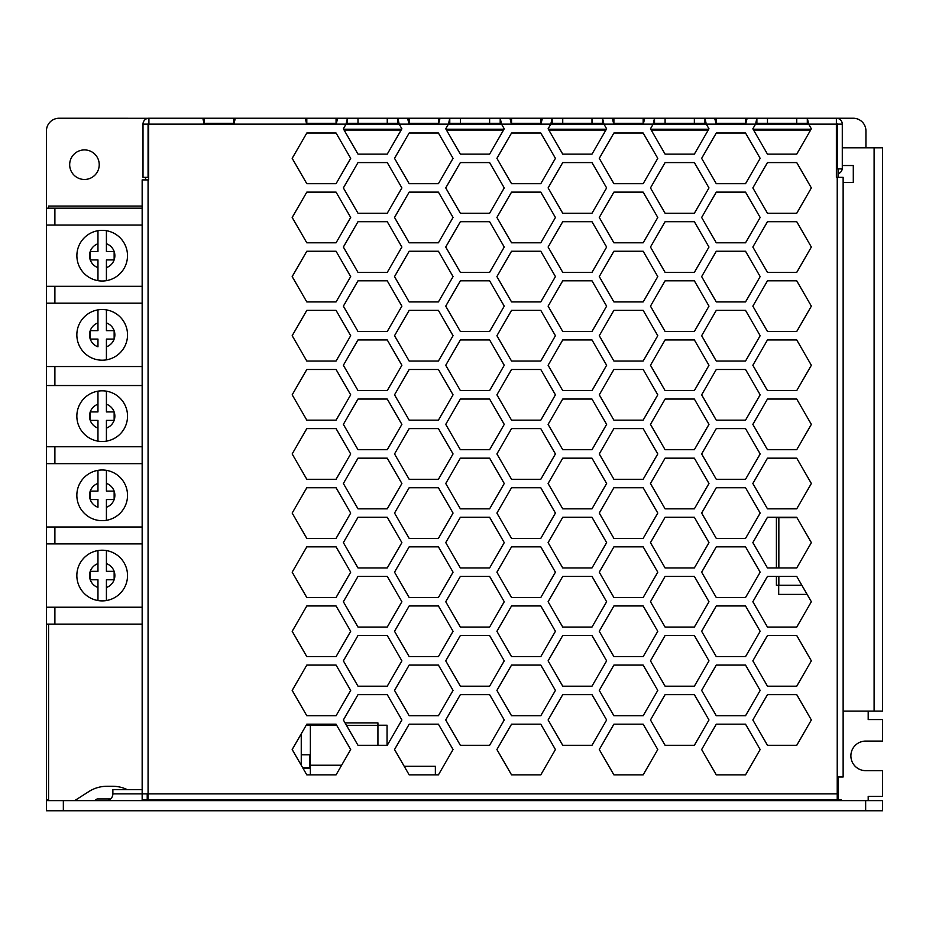 <?xml version="1.0" encoding="UTF-8"?>
<svg xmlns="http://www.w3.org/2000/svg" width="929" height="929" viewBox="0 0 929 929"><rect width="100%" height="100%" fill="white"/><g stroke="black" fill="none" stroke-linecap="round" stroke-linejoin="round"><path stroke-width="1.39" d="M868.197 800.624L868.197 796.408L882.527 796.408L882.527 770.652L865.654 770.652A14.783 14.783 0 0 1 850.883 755.869A14.783 14.783 0 0 1 865.654 741.087L882.527 741.087L882.527 719.557L868.197 719.557L868.197 711.103M188.273 800.624L188.273 799.788L181.852 799.788M882.55 810.762L882.55 800.624L46.45 800.624L46.45 810.762L882.55 810.762M130.908 810.762L148.93 810.762M755.869 810.762L773.903 810.762L755.869 810.762M868.197 810.762L46.45 810.762L46.45 624.114L54.892 624.114L54.892 607.229L142.16 607.229M861.438 810.762L880.437 810.762M198.4 800.624L198.748 799.788M718.396 800.624L719.708 799.788M836.379 123.302A0.848 0.848 0 0 1 837.226 124.149L836.379 124.149L836.379 118.238L704.937 118.238L714.668 118.238L716.282 124.567L745.534 124.567L747.148 118.238L756.891 118.238L755.532 124.149L752.85 128.794L767.47 154.133L796.734 154.133L811.354 128.794L808.683 124.149L807.313 118.238L853.263 118.238A12.669 12.669 0 0 1 865.933 130.908L865.933 147.792M699.92 799.788L698.596 800.624M754.267 129.212L754.267 130.06M74.692 800.624L88.801 791.601A33.781 33.781 0 0 1 107.009 786.271L112.572 786.271A33.781 33.781 0 0 1 127.296 789.65M94.479 800.624L97.127 798.94L110.586 798.94M148.919 123.302A0.848 0.848 0 0 0 148.071 124.149L148.663 124.149L148.663 179.889L142.16 179.889L142.16 793.877L112.873 793.877A6.758 6.758 0 0 1 106.127 800.624M152.426 799.788A6.758 6.758 0 0 0 155.689 800.624M142.16 789.65L112.873 789.65L112.873 793.877M734.351 799.788A6.758 6.758 0 0 1 731.088 800.624M777.387 799.788A6.758 6.758 0 0 0 780.65 800.624M412.43 800.624L411.663 799.788M841.442 800.624L841.442 799.788L825.544 799.788L825.544 800.624M99.229 164.688A14.783 14.783 0 0 0 84.458 149.906A14.783 14.783 0 0 0 69.675 164.688A14.783 14.783 0 0 0 84.458 179.471A14.783 14.783 0 0 0 99.229 164.688M148.071 118.297L59.119 118.238A12.669 12.669 0 0 0 46.45 130.908L46.45 208.177L142.16 208.177M843.137 711.103L882.55 711.103L882.55 147.792L882.55 711.103M842.289 165.536L853.298 165.536L853.298 182.421L843.137 182.421M874.108 711.103L874.108 147.792L842.289 147.792M874.108 147.792L882.55 147.792M837.226 798.94L838.063 798.94L838.063 786.271L837.226 786.271L838.063 786.271L838.063 776.981M838.063 177.358L838.063 168.904M424.239 799.788L425.006 800.624M303.144 768.538L310.367 768.538M265.439 800.624L266.205 799.788M278.781 799.788L278.015 800.624M148.071 118.238L202.824 118.238L204.183 124.149L148.919 124.149L148.919 118.238A5.911 5.911 0 0 0 143.008 124.149L143.008 177.358L148.071 177.358L148.071 124.149L143.008 124.149M807.313 118.238L807.313 123.302L756.891 123.302L756.891 118.238M745.906 123.302L715.911 123.302M204.183 124.149L233.922 124.149L235.292 118.238L305.2 118.238L306.802 124.567L336.066 124.567L337.668 118.238L347.423 118.238L346.052 124.149L343.37 128.794L358.002 154.133L387.254 154.133L401.885 128.794L399.203 124.149L397.844 118.238L407.552 118.238L409.166 124.567L438.418 124.567L440.032 118.238L449.775 118.238L448.417 124.149L445.734 128.794L460.366 154.133L489.618 154.133L504.25 128.794L501.567 124.149L500.197 118.238L509.928 118.238L511.542 124.567L540.794 124.567L542.408 118.238L552.163 118.238L550.792 124.149L548.11 128.794L562.742 154.133L591.994 154.133L606.625 128.794L603.943 124.149L602.573 118.238L612.292 118.238L613.895 124.567L643.158 124.567L644.761 118.238L654.515 118.238L653.157 124.149L650.474 128.794L665.094 154.133L694.358 154.133L708.978 128.794L706.295 124.149L704.937 123.302L654.515 123.302L654.515 118.238L189.795 118.238M643.53 123.302L613.535 123.302M552.163 123.302L550.792 124.149L603.943 124.149L602.573 123.302L552.163 123.302L552.163 118.238M541.166 123.302L511.171 123.302M449.775 123.302L448.417 124.149L501.567 124.149L500.197 123.302L449.775 123.302L449.775 118.238M438.79 123.302L408.795 123.302M347.423 123.302L346.052 124.149L399.203 124.149L397.844 123.302L347.423 123.302L347.423 118.238M336.426 123.302L306.442 123.302M234.05 123.302L204.055 123.302M654.515 123.302L653.157 124.149L706.295 124.149L704.937 118.238L654.515 118.238M796.734 635.517L811.354 660.856L796.734 686.194L767.47 686.194L752.85 660.856L767.47 635.517L796.734 635.517M453.05 394.825L438.418 420.163L409.166 420.163L394.535 394.825L409.166 369.487L438.418 369.487L453.05 394.825M716.282 656.629L745.534 656.629L760.166 631.302L745.534 605.963L716.282 605.963L701.65 631.302L716.282 656.629M460.366 686.194L445.734 660.856L460.366 635.517L489.618 635.517L504.25 660.856L489.618 686.194L460.366 686.194M694.358 221.694L708.978 247.033L694.358 272.371L665.094 272.371L650.474 247.033L665.094 221.694L694.358 221.694M767.47 272.371L752.85 247.033L767.47 221.694L796.734 221.694L811.354 247.033L796.734 272.371L767.47 272.371M643.158 546.844L657.778 572.183L643.158 597.521L613.895 597.521L599.275 572.183L613.895 546.844L643.158 546.844M555.426 217.467L540.794 242.806L511.542 242.806L496.91 217.467L511.542 192.129L540.794 192.129L555.426 217.467M613.895 479.283L643.158 479.283L657.778 453.944L643.158 428.606L613.895 428.606L599.275 453.944L613.895 479.283M292.182 513.063L306.802 487.725L336.066 487.725L350.686 513.063L336.066 538.402L306.802 538.402L292.182 513.063M694.358 339.933L708.978 365.271L694.358 390.598L665.094 390.598L650.474 365.271L665.094 339.933L694.358 339.933M599.275 749.529L613.895 774.867L643.158 774.867L657.778 749.529L643.158 724.202L613.895 724.202L599.275 749.529M591.994 458.171L562.742 458.171L548.11 483.498L562.742 508.837L591.994 508.837L606.625 483.498L591.994 458.171M350.686 335.706L336.066 361.044L306.802 361.044L292.182 335.706L306.802 310.367L336.066 310.367L350.686 335.706M716.282 361.044L701.65 335.706L716.282 310.367L745.534 310.367L760.166 335.706L745.534 361.044L716.282 361.044M701.65 749.529L716.282 774.867L745.534 774.867L760.166 749.529L745.534 724.202L716.282 724.202L701.65 749.529M643.158 605.963L657.778 631.302L643.158 656.629L613.895 656.629L599.275 631.302L613.895 605.963L643.158 605.963M460.366 213.252L489.618 213.252L504.25 187.913L489.618 162.575L460.366 162.575L445.734 187.913L460.366 213.252M716.282 715.748L745.534 715.748L760.166 690.421L745.534 665.083L716.282 665.083L701.65 690.421L716.282 715.748M811.354 365.271L796.734 390.598L767.47 390.598L752.85 365.271L767.47 339.933L796.734 339.933L811.354 365.271M438.418 487.725L453.05 513.063L438.418 538.402L409.166 538.402L394.535 513.063L409.166 487.725L438.418 487.725M606.625 542.617L591.994 567.956L562.742 567.956L548.11 542.617L562.742 517.279L591.994 517.279L606.625 542.617M599.275 217.467L613.895 192.129L643.158 192.129L657.778 217.467L643.158 242.806L613.895 242.806L599.275 217.467M343.37 424.379L358.002 399.052L387.254 399.052L401.885 424.379L387.254 449.717L358.002 449.717L343.37 424.379M796.734 458.171L811.354 483.498L796.734 508.837L767.47 508.837L752.85 483.498L767.47 458.171L796.734 458.171M292.182 572.183L306.802 546.844L336.066 546.844L350.686 572.183L336.066 597.521L306.802 597.521L292.182 572.183M548.11 187.913L562.742 162.575L591.994 162.575L606.625 187.913L591.994 213.252L562.742 213.252L548.11 187.913M701.65 513.063L716.282 487.725L745.534 487.725L760.166 513.063L745.534 538.402L716.282 538.402L701.65 513.063M562.742 272.371L591.994 272.371L606.625 247.033L591.994 221.694L562.742 221.694L548.11 247.033L562.742 272.371M438.418 251.248L409.166 251.248L394.535 276.587L409.166 301.925L438.418 301.925L453.05 276.587L438.418 251.248M343.37 542.617L358.002 517.279L387.254 517.279L401.885 542.617L387.254 567.956L358.002 567.956L343.37 542.617M540.794 605.963L555.426 631.302L540.794 656.629L511.542 656.629L496.91 631.302L511.542 605.963L540.794 605.963M752.85 306.152L767.47 280.813L796.734 280.813L811.354 306.152L796.734 331.479L767.47 331.479L752.85 306.152M613.895 361.044L643.158 361.044L657.778 335.706L643.158 310.367L613.895 310.367L599.275 335.706L613.895 361.044M511.542 361.044L540.794 361.044L555.426 335.706L540.794 310.367L511.542 310.367L496.91 335.706L511.542 361.044M701.65 276.587L716.282 251.248L745.534 251.248L760.166 276.587L745.534 301.925L716.282 301.925L701.65 276.587M540.794 665.083L555.426 690.421L540.794 715.748L511.542 715.748L496.91 690.421L511.542 665.083L540.794 665.083M796.734 694.637L811.354 719.975L796.734 745.313L767.47 745.313L752.85 719.975L767.47 694.637L796.734 694.637M767.47 213.252L796.734 213.252L811.354 187.913L796.734 162.575L767.47 162.575L752.85 187.913L767.47 213.252M336.066 192.129L306.802 192.129L292.182 217.467L306.802 242.806L336.066 242.806L350.686 217.467L336.066 192.129M708.978 719.975L694.358 745.313L665.094 745.313L650.474 719.975L665.094 694.637L694.358 694.637L708.978 719.975M343.37 601.737L358.002 576.398L387.254 576.398L401.885 601.737L387.254 627.075L358.002 627.075L343.37 601.737M409.166 774.867L438.418 774.867L453.05 749.529L438.418 724.202L409.166 724.202L394.535 749.529L409.166 774.867M343.37 247.033L358.002 221.694L387.254 221.694L401.885 247.033L387.254 272.371L358.002 272.371L343.37 247.033M496.91 572.183L511.542 546.844L540.794 546.844L555.426 572.183L540.794 597.521L511.542 597.521L496.91 572.183M401.885 719.975L387.254 745.313L358.002 745.313L343.37 719.975L358.002 694.637L387.254 694.637L401.885 719.975M358.002 331.479L387.254 331.479L401.885 306.152L387.254 280.813L358.002 280.813L343.37 306.152L358.002 331.479M760.166 572.183L745.534 597.521L716.282 597.521L701.65 572.183L716.282 546.844L745.534 546.844L760.166 572.183M496.91 276.587L511.542 251.248L540.794 251.248L555.426 276.587L540.794 301.925L511.542 301.925L496.91 276.587M438.418 310.367L409.166 310.367L394.535 335.706L409.166 361.044L438.418 361.044L453.05 335.706L438.418 310.367M555.426 453.944L540.794 479.283L511.542 479.283L496.91 453.944L511.542 428.606L540.794 428.606L555.426 453.944M496.91 513.063L511.542 487.725L540.794 487.725L555.426 513.063L540.794 538.402L511.542 538.402L496.91 513.063M665.094 567.956L650.474 542.617L665.094 517.279L694.358 517.279L708.978 542.617L694.358 567.956L665.094 567.956M708.978 306.152L694.358 331.479L665.094 331.479L650.474 306.152L665.094 280.813L694.358 280.813L708.978 306.152M401.885 365.271L387.254 390.598L358.002 390.598L343.37 365.271L358.002 339.933L387.254 339.933L401.885 365.271M358.002 508.837L343.37 483.498L358.002 458.171L387.254 458.171L401.885 483.498L387.254 508.837L358.002 508.837M504.25 542.617L489.618 567.956L460.366 567.956L445.734 542.617L460.366 517.279L489.618 517.279L504.25 542.617M511.542 420.163L540.794 420.163L555.426 394.825L540.794 369.487L511.542 369.487L496.91 394.825L511.542 420.163M701.65 453.944L716.282 428.606L745.534 428.606L760.166 453.944L745.534 479.283L716.282 479.283L701.65 453.944M394.535 631.302L409.166 605.963L438.418 605.963L453.05 631.302L438.418 656.629L409.166 656.629L394.535 631.302M489.618 576.398L504.25 601.737L489.618 627.075L460.366 627.075L445.734 601.737L460.366 576.398L489.618 576.398M643.158 665.083L613.895 665.083L599.275 690.421L613.895 715.748L643.158 715.748L657.778 690.421L643.158 665.083M650.474 660.856L665.094 635.517L694.358 635.517L708.978 660.856L694.358 686.194L665.094 686.194L650.474 660.856M292.182 453.944L306.802 428.606L336.066 428.606L350.686 453.944L336.066 479.283L306.802 479.283L292.182 453.944M460.366 745.313L445.734 719.975L460.366 694.637L489.618 694.637L504.25 719.975L489.618 745.313L460.366 745.313M489.618 280.813L504.25 306.152L489.618 331.479L460.366 331.479L445.734 306.152L460.366 280.813L489.618 280.813M409.166 242.806L394.535 217.467L409.166 192.129L438.418 192.129L453.05 217.467L438.418 242.806L409.166 242.806M665.094 213.252L650.474 187.913L665.094 162.575L694.358 162.575L708.978 187.913L694.358 213.252L665.094 213.252M562.742 449.717L591.994 449.717L606.625 424.379L591.994 399.052L562.742 399.052L548.11 424.379L562.742 449.717M401.885 660.856L387.254 686.194L358.002 686.194L343.37 660.856L358.002 635.517L387.254 635.517L401.885 660.856M292.182 749.529L306.802 774.867L336.066 774.867L350.686 749.529L336.066 724.202L306.802 724.202L292.182 749.529M489.618 399.052L460.366 399.052L445.734 424.379L460.366 449.717L489.618 449.717L504.25 424.379L489.618 399.052M489.618 221.694L504.25 247.033L489.618 272.371L460.366 272.371L445.734 247.033L460.366 221.694L489.618 221.694M591.994 280.813L562.742 280.813L548.11 306.152L562.742 331.479L591.994 331.479L606.625 306.152L591.994 280.813M643.158 251.248L613.895 251.248L599.275 276.587L613.895 301.925L643.158 301.925L657.778 276.587L643.158 251.248M336.066 665.083L306.802 665.083L292.182 690.421L306.802 715.748L336.066 715.748L350.686 690.421L336.066 665.083M306.802 420.163L292.182 394.825L306.802 369.487L336.066 369.487L350.686 394.825L336.066 420.163L306.802 420.163M650.474 424.379L665.094 399.052L694.358 399.052L708.978 424.379L694.358 449.717L665.094 449.717L650.474 424.379M292.182 631.302L306.802 605.963L336.066 605.963L350.686 631.302L336.066 656.629L306.802 656.629L292.182 631.302M460.366 390.598L489.618 390.598L504.25 365.271L489.618 339.933L460.366 339.933L445.734 365.271L460.366 390.598M306.802 301.925L292.182 276.587L306.802 251.248L336.066 251.248L350.686 276.587L336.066 301.925L306.802 301.925M591.994 339.933L606.625 365.271L591.994 390.598L562.742 390.598L548.11 365.271L562.742 339.933L591.994 339.933M796.734 517.279L767.47 517.279L752.85 542.617L767.47 567.956L796.734 567.956L811.354 542.617L796.734 517.279M811.354 601.737L796.734 627.075L767.47 627.075L752.85 601.737L767.47 576.398L796.734 576.398L811.354 601.737M548.11 660.856L562.742 635.517L591.994 635.517L606.625 660.856L591.994 686.194L562.742 686.194L548.11 660.856M767.47 449.717L752.85 424.379L767.47 399.052L796.734 399.052L811.354 424.379L796.734 449.717L767.47 449.717M460.366 508.837L489.618 508.837L504.25 483.498L489.618 458.171L460.366 458.171L445.734 483.498L460.366 508.837M694.358 458.171L665.094 458.171L650.474 483.498L665.094 508.837L694.358 508.837L708.978 483.498L694.358 458.171M409.166 597.521L438.418 597.521L453.05 572.183L438.418 546.844L409.166 546.844L394.535 572.183L409.166 597.521M613.895 420.163L599.275 394.825L613.895 369.487L643.158 369.487L657.778 394.825L643.158 420.163L613.895 420.163M591.994 694.637L606.625 719.975L591.994 745.313L562.742 745.313L548.11 719.975L562.742 694.637L591.994 694.637M409.166 479.283L394.535 453.944L409.166 428.606L438.418 428.606L453.05 453.944L438.418 479.283L409.166 479.283M665.094 627.075L650.474 601.737L665.094 576.398L694.358 576.398L708.978 601.737L694.358 627.075L665.094 627.075M745.534 192.129L716.282 192.129L701.65 217.467L716.282 242.806L745.534 242.806L760.166 217.467L745.534 192.129M613.895 538.402L643.158 538.402L657.778 513.063L643.158 487.725L613.895 487.725L599.275 513.063L613.895 538.402M548.11 601.737L562.742 576.398L591.994 576.398L606.625 601.737L591.994 627.075L562.742 627.075L548.11 601.737M438.418 665.083L453.05 690.421L438.418 715.748L409.166 715.748L394.535 690.421L409.166 665.083L438.418 665.083M292.182 158.348L306.802 183.687L336.066 183.687L350.686 158.348L336.066 133.021L306.802 133.021L292.182 158.348M716.282 183.687L745.534 183.687L760.166 158.348L745.534 133.021L716.282 133.021L701.65 158.348L716.282 183.687M613.895 183.687L643.158 183.687L657.778 158.348L643.158 133.021L613.895 133.021L599.275 158.348L613.895 183.687M511.542 183.687L540.794 183.687L555.426 158.348L540.794 133.021L511.542 133.021L496.91 158.348L511.542 183.687M409.166 183.687L438.418 183.687L453.05 158.348L438.418 133.021L409.166 133.021L394.535 158.348L409.166 183.687M496.91 749.529L511.542 774.867L540.794 774.867L555.426 749.529L540.794 724.202L511.542 724.202L496.91 749.529M401.885 187.913L387.254 213.252L358.002 213.252L343.37 187.913L358.002 162.575L387.254 162.575L401.885 187.913M701.65 394.825L716.282 369.487L745.534 369.487L760.166 394.825L745.534 420.163L716.282 420.163L701.65 394.825M756.891 123.302L755.532 124.149L836.379 124.149L836.379 177.358L843.137 177.358L843.137 776.981L837.226 776.981L837.226 799.788L828.773 799.788M142.16 799.788L147.223 799.788L147.223 793.877L148.071 793.877L142.16 793.877L142.16 799.788M142.16 793.877L142.16 791.334M148.071 179.889L148.071 799.788L156.513 799.788M228.302 799.788L207.19 799.788M148.071 799.788L837.226 799.788M838.063 173.735A5.911 5.911 0 0 0 842.231 168.904M842.289 124.149L837.226 124.149L837.226 168.904L842.289 168.904L842.289 124.149A5.911 5.911 0 0 0 836.379 118.238M796.734 123.302L796.734 118.238M808.683 124.149L807.313 123.302M745.534 123.302L745.534 118.238M716.282 123.302L716.282 118.238M704.937 118.238L704.937 123.302M643.158 123.302L643.158 118.238M613.895 123.302L613.895 118.238M540.794 123.302L540.794 118.238M511.542 123.302L511.542 118.238M500.197 118.238L500.197 123.302M438.418 123.302L438.418 118.238M409.166 123.302L409.166 118.238M336.066 123.302L336.066 118.238M306.802 123.302L306.802 118.238M233.678 123.302L233.678 118.238M204.426 123.302L204.426 118.238M358.002 123.302L358.002 118.238M387.254 123.302L387.254 118.238M397.844 118.238L397.844 123.302M460.366 123.302L460.366 118.238M489.618 123.302L489.618 118.238M591.994 123.302L591.994 118.238M562.742 123.302L562.742 118.238M602.573 118.238L602.573 123.302M665.094 123.302L665.094 118.238M694.358 123.302L694.358 118.238M767.47 123.302L767.47 118.238M343.614 129.212L401.642 129.212M445.978 129.212L504.006 129.212M548.354 129.212L606.382 129.212M650.718 129.212L708.734 129.212M753.094 129.212L811.11 129.212M233.922 124.149L346.052 124.149M399.203 124.149L448.417 124.149M501.567 124.149L550.792 124.149M603.943 124.149L653.157 124.149M706.295 124.149L755.532 124.149M219.859 123.302L219.859 124.149M215.633 124.149L215.633 123.302M776.563 517.708L796.977 517.708M801.855 585.27L776.4 585.27L776.4 576.398M377.929 723.087L377.929 745.313M341.64 765.217L310.367 765.217L310.367 724.202M310.367 774.867L310.367 765.217M778.699 508.837L796.873 508.581M807.115 594.386L778.699 594.386L778.699 585.27M377.929 725.212L387.056 725.212L387.056 745.313M310.367 767.691L302.657 767.691M301.251 765.252L301.251 733.817M301.251 754.824L310.367 754.824M306.222 725.212L310.367 725.212M309.694 767.691L309.694 754.824M48.563 624.114L48.563 800.624M142.16 206.064L48.563 206.064L48.563 208.177M810.622 130.06L753.582 130.06M708.246 130.06L651.206 130.06M605.894 130.06L548.842 130.06M503.518 130.06L446.466 130.06M401.154 130.06L344.102 130.06M148.663 130.06L148.071 130.06M145.539 177.358L145.539 179.889M175.244 799.788L175.244 800.624M435.364 774.867L435.364 766.32L404.231 766.32M435.364 800.624L435.364 799.788M142.16 624.114L54.892 624.114M46.45 624.114L46.45 225.073L142.16 225.073M46.45 286.306L142.16 286.306M46.45 303.191L142.16 303.191M46.45 366.537L142.16 366.537M46.45 385.535L142.16 385.535M46.45 446.768L142.16 446.768M46.45 463.652L142.16 463.652M46.45 526.998L142.16 526.998M46.45 543.883L142.16 543.883M46.45 225.073L46.45 208.177M46.45 607.229L54.892 607.229M102.19 600.889A25.338 25.338 0 0 0 106.417 600.54L106.417 587.5L106.417 600.54A25.338 25.338 0 0 0 106.417 550.572A25.338 25.338 0 0 0 97.963 550.572L97.963 563.613L97.963 550.572A25.338 25.338 0 0 0 97.963 600.54L97.963 587.5L97.963 600.54A25.338 25.338 0 0 0 102.19 600.889M97.963 563.613L97.963 571.335L90.241 571.335L90.241 579.777L97.963 579.777L97.963 587.5A12.669 12.669 0 0 1 97.963 563.613M106.417 550.572L106.417 563.613L106.417 550.572A25.338 25.338 0 0 1 106.417 600.54M106.417 571.335L106.417 563.613A12.669 12.669 0 0 1 114.139 571.335L106.417 571.335M114.139 579.777L114.139 571.335A12.669 12.669 0 0 1 114.139 579.777L106.417 579.777L106.417 587.5A12.669 12.669 0 0 0 114.139 579.777M102.19 469.993A25.338 25.338 0 0 0 97.963 470.341L97.963 483.382L97.963 470.341A25.338 25.338 0 0 0 97.963 520.31A25.338 25.338 0 0 0 106.417 520.31L106.417 499.547L114.139 499.547L114.139 491.104L106.417 491.104L106.417 470.341L106.417 483.382A12.669 12.669 0 0 1 106.417 507.269L106.417 520.31A25.338 25.338 0 0 0 106.417 470.341A25.338 25.338 0 0 0 102.19 469.993M97.963 499.547L97.963 507.269A12.669 12.669 0 0 1 90.241 499.547L97.963 499.547M97.963 483.382L97.963 491.104L90.241 491.104L90.241 499.547A12.669 12.669 0 0 1 97.963 483.382M97.963 391.167A25.338 25.338 0 0 0 97.963 441.136A25.338 25.338 0 0 0 106.417 441.136L106.417 420.372L114.139 420.372L114.139 411.93L106.417 411.93L106.417 391.167A25.338 25.338 0 0 0 97.963 391.167L97.963 411.93L90.241 411.93L90.241 420.372L97.963 420.372L97.963 441.136L97.963 428.095A12.669 12.669 0 0 1 97.963 404.208L97.963 391.167A25.338 25.338 0 0 0 97.963 441.136A25.338 25.338 0 0 1 97.963 391.167M106.417 441.136L106.417 428.095A12.669 12.669 0 0 0 106.417 404.208L106.417 391.167A25.338 25.338 0 0 1 106.417 441.136M102.19 309.531A25.338 25.338 0 0 0 97.963 309.88L97.963 322.92L97.963 309.88A25.338 25.338 0 0 0 97.963 359.848A25.338 25.338 0 0 0 106.417 359.848L106.417 339.085L114.139 339.085L114.139 330.643L106.417 330.643L106.417 309.88L106.417 322.92A12.669 12.669 0 0 1 106.417 346.807L106.417 359.848A25.338 25.338 0 0 0 106.417 309.88A25.338 25.338 0 0 0 102.19 309.531M97.963 339.085L97.963 346.807A12.669 12.669 0 0 1 90.241 339.085L97.963 339.085M97.963 322.92L97.963 330.643L90.241 330.643L90.241 339.085A12.669 12.669 0 0 1 97.963 322.92M102.19 230.346A25.338 25.338 0 0 0 97.963 230.706L97.963 251.469L90.241 251.469L90.241 259.911L97.963 259.911L97.963 280.663A25.338 25.338 0 0 0 106.417 280.663L106.417 259.911L114.139 259.911L114.139 251.469L106.417 251.469L106.417 230.706A25.338 25.338 0 0 0 102.19 230.346M106.417 280.663L106.417 267.633A12.669 12.669 0 0 0 106.417 243.746L106.417 230.706A25.338 25.338 0 0 1 106.417 280.663M97.963 267.633L97.963 280.663A25.338 25.338 0 0 1 97.963 230.706L97.963 243.746A12.669 12.669 0 0 0 97.963 267.633M63.346 810.762L63.346 800.624M48.563 799.788L46.45 799.788M865.654 810.762L865.654 800.624M838.063 782.044L837.226 782.044M837.226 128.376L836.379 128.376M399.923 800.624L399.156 799.788M290.522 800.624L291.288 799.788M148.071 793.877L837.226 793.877M837.226 177.358L837.226 776.981M778.85 585.27L778.85 576.398M778.85 567.956L778.85 517.708M310.367 725.363L336.739 725.363M346.482 725.363L377.929 725.363M54.892 225.073L54.892 208.177M54.892 303.191L54.892 286.306M54.892 385.535L54.892 366.537M54.892 463.652L54.892 446.768M54.892 543.883L54.892 526.998M97.963 470.341A25.338 25.338 0 0 0 97.963 520.31M97.963 309.88A25.338 25.338 0 0 0 97.963 359.848M97.963 230.706A25.338 25.338 0 0 0 97.963 280.663M776.4 567.956L776.4 517.708M345.077 722.925L377.929 722.925"/></g></svg>
